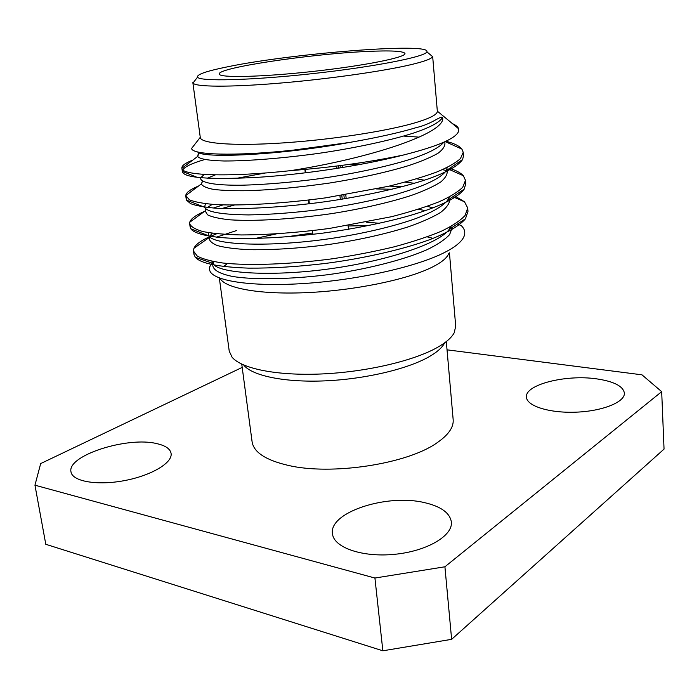 <?xml version="1.0" encoding="UTF-8"?>
<svg xmlns="http://www.w3.org/2000/svg" width="699" height="699" viewBox="0 0 699 699"><rect width="100%" height="100%" fill="white"/><g stroke="black" fill="none" stroke-linecap="round" stroke-linejoin="round"><path stroke-width="1.05" d="M194.759 144.378L191.613 148.441C191.806 154.828 233.545 156.471 292.549 150.224L349.343 142.482C376.883 137.694 399.094 132.766 415.957 127.707C432.559 123.828 439.846 115.868 442.607 117.432C446.801 132.95 370.61 158.157 290.801 170.626C332.139 167.384 369.823 162.151 403.856 154.916C360.142 166.187 301.514 174.628 256.376 177.415C208.285 179.818 183.61 177.843 182.343 171.508L182.325 171.369C182.579 167.777 190.032 163.837 204.693 159.529M463.096 154.068L463.498 155.763L462.616 159.512C458.247 165.846 446.722 172.338 428.05 178.979C401.287 188.066 359.627 197.153 319.137 202.553C280.15 207.481 240.919 209.648 215.502 208.171C204.125 207.166 195.825 205.655 190.574 203.636L186.432 200.106L186.537 197.695M236.192 178.394L265.48 172.959M347.036 164.702L361.968 164.143M442.554 169.639L446.242 170.556M465.403 182.046L465.761 183.732L464.153 189.193C457.452 198.201 438.273 207.315 406.608 216.533C380.78 223.497 352.803 229.036 322.685 233.151C293.79 236.673 267.079 238.481 242.553 238.586C211.911 238.149 194.689 234.209 190.757 228.748L190.285 225.358M221.924 208.503L234.296 205.06M376.578 188.94L392.139 189.246M467.675 209.691L467.989 211.369L465.447 218.796C459.426 225.899 447.22 232.968 428.81 239.993C402.502 249.552 363.786 258.403 326.232 263.34C298.438 266.686 272.566 268.285 248.626 268.136C218.403 267.035 200.63 263.418 195.327 257.293L193.972 254.401L194.025 252.697M216.271 237.214L236.55 230.556M290.801 170.626C227.192 177.563 181.137 175.362 181.906 168.284L181.862 168.083C181.653 165.698 185.287 163.033 192.767 160.106M404.205 136.113L419.077 137.135M445.883 141.277C453.904 143.234 459.252 145.846 461.934 149.123L463.227 152.33L460.44 158.621C455.346 163.138 447.264 167.681 436.185 172.242C423.253 176.943 407.36 181.626 388.522 186.284L325.821 197.826C284.248 203.453 242.317 205.995 215.17 204.571C203.173 203.549 194.584 201.967 189.412 199.835L185.768 195.537C186.056 192.583 190.329 189.412 198.577 186.013M449.606 168.372C456.01 170.329 460.589 172.775 463.332 175.702L465.482 180.325L462.764 187.227C457.74 192.146 449.745 197.039 438.762 201.924C425.936 206.939 410.164 211.876 391.466 216.725L329.194 228.494C297.398 232.662 268.145 234.812 241.426 234.951C225.384 234.576 212.566 233.457 202.963 231.587C195.44 229.421 191.01 226.808 189.665 223.732L189.761 222.221C190.81 218.761 195.72 215.152 204.51 211.395M213.3 208.022L223.025 204.921M389.264 186.109L402.292 186.694M454.341 195.729L464.503 201.793L467.718 207.996L465.071 215.502C460.108 220.797 452.183 226.048 441.305 231.238C428.574 236.559 412.934 241.74 394.376 246.782C374.533 251.544 353.912 255.537 332.532 258.77C291.483 264.266 249.971 265.891 222.981 263.034C211.037 261.277 202.457 258.936 197.24 256.026L193.501 251.072L193.894 248.337C195.615 244.51 200.875 240.622 209.683 236.664M210.242 236.411L216.716 233.754M220.281 278.892C226.668 288.696 261.426 294.777 307.796 292.584C354.113 290.417 404.904 280.063 430.034 268.206C440.606 263.191 446.818 258.35 448.679 253.676M433.065 238.376L427.246 236.856M227.446 263.497L223.575 266.572M457.452 223.995L461.218 225.594C464.669 228.844 465.595 232.461 464.014 236.454C461.716 242.003 454.411 247.761 442.109 253.711C413.668 267.402 356.831 280.002 305.122 283.427C253.58 286.948 215.685 281.444 210.189 271.631L209.377 269.447L209.482 267.175L212.313 262.536M286.223 236.891L312.706 232.977M379.522 223.287L366.599 222.203M191.613 148.441L200.263 137.319C200.028 143.968 238.612 146.598 293.239 142.159C340.037 138.516 391.58 130.093 416.91 122.273C430.776 117.991 437.583 114.287 437.329 111.15L458.614 128.747C457.941 126.825 455.905 125.138 452.506 123.688M403.856 154.916C437.723 146.309 455.966 138.446 458.596 131.316L458.614 128.747M242.195 367.403L40.682 463.577L34.95 485.193L374.926 578.038L444.913 566.784L661.682 391.667L641.97 374.821L447.037 349.832M444.913 566.784L451.633 639.332L664.05 449.099L661.682 391.667M34.95 485.193L45.793 544.294L382.851 650.795L374.926 578.038M451.633 639.332L382.851 650.795M241.758 364.144L252.103 441.82C253.737 452.279 265.76 460.134 288.189 465.385C331.396 475.635 407.159 464.014 436.718 443.009C448.312 435.101 453.8 427.299 453.162 419.618L446.312 341.558M424.704 502.677C387.255 493.424 328.748 512.21 332.471 533.721C333.641 547.492 362.213 557.592 394.603 554.316C427.01 551.214 453.057 535.696 451.362 521.943C449.841 512.883 440.955 506.46 424.704 502.677M596.658 378.867C565.762 374.28 524.626 384.695 526.461 397.189C526.758 406.032 549.493 413.275 576.098 412.165C602.713 411.178 625.168 402.012 624.382 393.039C623.071 386.119 613.827 381.392 596.658 378.867M156.978 443.673C127.969 436.15 66.816 455.416 70.992 471.86C72.303 481.436 97.196 485.805 124.37 480.624C151.569 475.565 172.845 462.677 171.08 453.363C170.189 448.837 165.48 445.604 156.978 443.673M243.942 365.367C252.75 375.896 284.79 382.571 324.747 380.876C364.686 379.19 407.185 369.186 428.802 356.909C436.814 352.348 442.03 347.787 444.45 343.226M219.355 278.228L229.237 351.16L232.094 357.224C241.452 368.635 276.839 375.913 321.409 373.974C365.944 372.051 413.389 360.964 437.163 347.56C445.988 342.58 451.676 337.626 454.236 332.707L455.704 326.153L449.44 252.828M429.763 54.251L432.567 56.61C431.781 58.69 424.826 61.311 411.72 64.483C384.057 71.141 327.709 79.162 278.42 83.242C229.054 87.349 195.17 86.956 193.011 83.059L195.239 80.149M366.844 51.473C310.915 53.893 217.363 67.759 219.276 74.015C218.892 78.008 261.583 77.126 312.969 71.429C364.354 65.785 406.206 57.335 404.966 53.508C403.55 51.027 390.846 50.345 366.844 51.473M227.568 66.807C206.598 71.045 196.576 74.496 197.52 77.161C199.652 81.634 251.352 80.411 313.204 73.561C375.057 66.755 425.778 56.671 426.879 51.84C431.772 42.193 291.85 53.386 227.568 66.807M344.292 198.839L343.891 195.073M340.981 167.821L340.736 165.532M346.171 198.533L345.769 194.759M342.868 167.507L342.632 165.287M308.836 203.837L308.408 200.071M305.297 172.854L304.904 169.464M342.222 199.18L341.82 195.414M338.901 168.153L338.648 165.803M336.752 166.039L337.005 168.45M339.941 195.711L340.343 199.477M349.343 142.482C278.814 155.431 201.679 158.568 197.651 151.928M443.778 142.238C439.295 147.672 428.47 153.247 411.309 158.961C386.748 166.825 349.378 174.698 313.903 179.425C287.455 182.719 263.401 184.65 241.749 185.218C215.143 185.471 201.836 182.806 200.639 178.761M200.779 177.756L204.204 174.444M447.273 167.463L446.189 170.705C440.65 178.507 423.681 186.467 395.276 194.584C372.078 200.762 346.984 205.742 320.002 209.517C294.078 212.776 270.251 214.576 248.521 214.916C221.635 214.593 207 212.033 204.624 207.254M204.571 207.114L205.48 203.715M416.7 178.83L424.38 180.211M449.317 197.022L447.814 200.08C442.755 206.301 432.008 212.487 415.564 218.647C392.06 227.07 357.137 235.03 323.48 239.556C264.79 247.402 212.077 244.606 208.809 235.624L208.276 232.636M427.203 206.327L433.118 207.909M451.012 226.441L449.212 229.351C439.155 243.733 385.988 261.409 326.949 269.211C270.696 276.69 218.743 273.335 213.186 263.864L211.919 261.295M255.17 238.481L276.516 233.85M348.146 225.987L368.591 225.594M442.607 117.432C439.592 122.369 429.99 127.55 413.808 132.967C390.741 140.385 353.843 148.328 317.442 153.535C282.457 158.306 247.149 161.12 224.012 160.988C208.241 160.543 199.46 159.014 197.668 156.427L198.743 153.789M444.704 141.818C445.7 145.296 443.489 149.097 438.072 153.212C431.012 157.301 421.182 161.443 408.583 165.628C386.364 172.347 360.072 178.14 329.71 183.016C300.649 187.192 273.79 189.744 249.141 190.678C234.244 190.914 222.343 190.486 213.431 189.385C206.476 187.987 202.448 186.179 201.356 183.942L202.553 181.373M207.236 178.236L215.327 174.89M398.683 156.008L399.339 156.06M446.871 169.298C448.146 173.177 446.128 177.389 440.816 181.932C433.791 186.441 423.917 190.958 411.204 195.475C389.692 202.457 361.042 209.01 331.352 213.667C293.231 219.171 254.611 221.469 230.006 219.818C219.259 218.682 211.762 217.005 207.507 214.785L205.157 210.915L206.039 208.992M207.489 207.472L212.234 204.37M405.114 182.124L414.498 183.287M449.911 198.682C449.92 203.086 446.74 207.725 440.353 212.601C432.506 217.337 421.785 222.099 408.181 226.878C384.529 234.322 357.67 240.255 327.604 244.676C298.849 248.363 272.75 250.032 249.316 249.692C235.554 249.01 224.912 247.629 217.389 245.567C211.675 243.243 208.905 240.508 209.08 237.345L209.473 236.454M209.56 236.297L212.347 233.248M418.413 209.254L425.499 210.67M452.375 227.297L449.606 234.637C444.765 239.766 437.198 244.807 426.906 249.753C404.013 259.871 365.035 269.779 327.027 274.803C290.452 279.329 253.685 280.011 232.426 276.437C218.097 273.458 211.806 269.106 212.898 263.759M213.256 262.955L214.051 261.714M467.989 211.36L467.718 208.005M465.761 183.723L465.482 180.325M463.498 155.763L463.227 152.33M193.972 254.401L193.501 251.081M190.137 227.088L189.665 223.732M186.266 199.46L185.785 196.07M182.343 171.508L181.862 168.075M437.329 111.15L432.637 56.156M200.263 137.319L192.854 82.631M197.52 77.161L193.011 83.059M426.879 51.84L432.567 56.61M197.144 177.345L182.325 171.369M446.338 169.044L446.189 170.705L462.616 159.512M204.099 207.044L186.432 200.106M448.496 197.459L447.814 200.08L464.153 189.193M210.058 236.384L190.757 228.748M450.558 226.694L449.212 229.351L465.447 218.796M213.09 263.68C213.903 263.401 213.885 263.322 213.046 263.427L195.327 257.293M181.906 168.284L197.668 156.427L198.568 152.487M185.768 195.537L201.356 183.942L202.509 181.041M189.761 222.221L205.157 210.915L206.336 209.219M193.894 248.337L210.006 236.961M461.934 149.123L445.193 141.6M463.332 175.702L448.487 169.132M464.503 201.793L452.847 196.725M348.495 229.307L348.102 225.585M312.864 234.348L312.436 230.635M309.369 203.767L308.932 200.01M305.83 172.793L305.437 169.411"/></g></svg>
